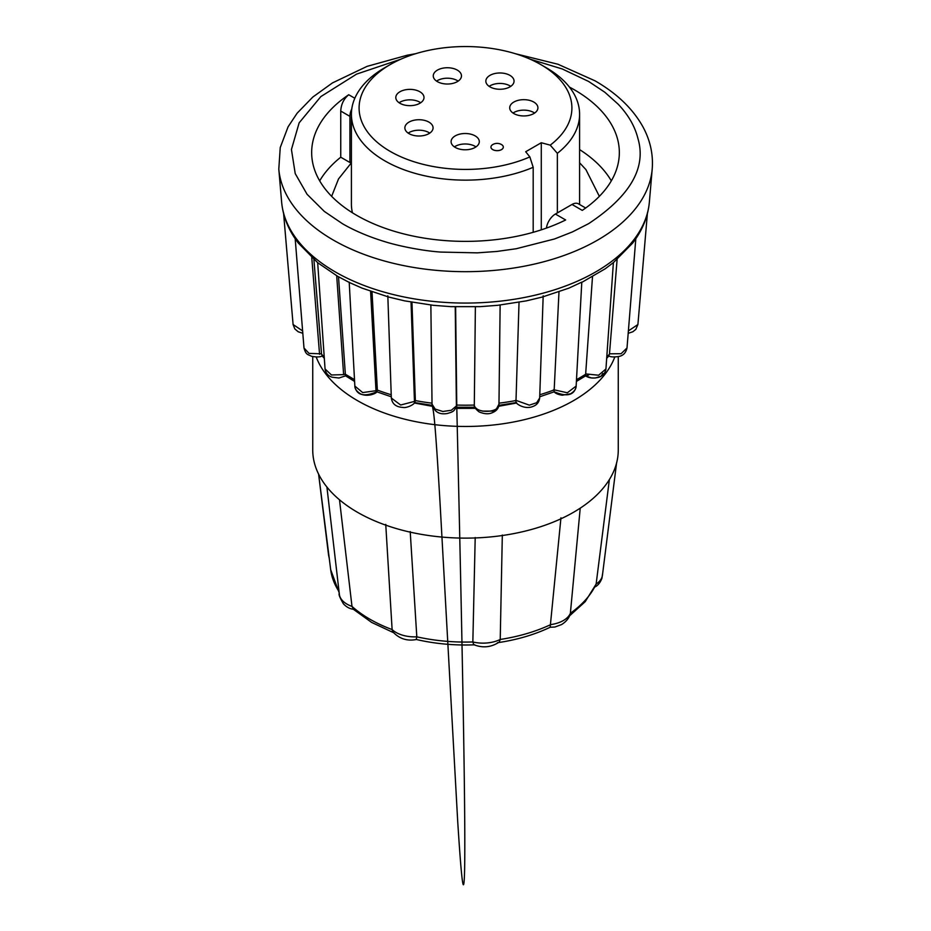 <?xml version="1.0" encoding="UTF-8"?>
<svg xmlns="http://www.w3.org/2000/svg" width="931" height="931" viewBox="0 0 931 931"><rect width="100%" height="100%" fill="white"/><g stroke="black" fill="none" stroke-linecap="round" stroke-linejoin="round"><path stroke-width="1.4" d="M312.735 356.62L312.735 449.917A152.765 88.201 0 0 0 329.376 489.962A152.765 88.201 0 0 0 357.469 512.283A152.765 88.201 0 0 0 396.14 528.505A152.765 88.201 0 0 0 489.403 537.036A152.765 88.201 0 0 0 573.531 512.283A152.765 88.201 0 0 0 616.392 463.719A152.765 88.201 0 0 0 618.265 449.917L618.265 356.62M516.74 402.995L498.388 406.335M476.451 408.348L455.596 408.395M432.345 406.3L414.26 402.995M416.541 639.481C407.091 641.354 399.155 638.759 392.731 631.695L392.114 629.565A26.371 15.222 0 0 0 416.809 636.827L416.227 639.469C435.068 643.821 454.584 645.602 474.752 644.811L473.681 644.624L472.843 641.959L475.206 537.536M410.21 531.589L416.809 636.827A135.17 78.041 0 0 0 472.843 641.959A26.371 15.222 0 0 0 500.226 639.457L499.284 642.029C491.207 647.382 482.677 648.255 473.681 644.624M502.321 535.057L500.226 639.457A135.17 78.041 0 0 0 550.78 624.585A26.371 15.222 -0 0 0 570.377 613.261L570.214 614.379C568.736 618.521 565.85 621.92 561.568 624.573L554.899 627.017L550.151 627.261C534.452 634.744 516.856 639.9 497.363 642.739M385.748 524.397L392.114 629.565A135.17 78.041 180 0 1 369.921 619.22A135.17 78.041 180 0 1 351.988 606.407L353.512 609.281C349.835 608.886 346.472 607.07 343.434 603.847C339.78 597.586 338.407 594.106 339.315 593.396A26.371 15.222 0 0 0 339.373 594.409A26.371 15.222 0 0 0 351.988 606.407L339.489 499.784M550.221 626.61L560.951 517.799M569.656 615.752L585.168 601.717L596.131 584.074A26.371 15.222 0 0 0 602.438 575.253L616.648 462.439M328.492 553.91A26.371 15.222 0 0 0 328.55 554.992A26.371 15.222 0 0 0 329.109 557.204M580.222 508.163L570.377 613.261A135.17 78.041 0 0 0 596.131 584.074L609.374 479.581M581.782 282.128L568.888 288.144L542.11 297.094L526.306 300.876L497.631 305.321L480.152 306.648L450.848 306.648L433.357 305.321L404.694 300.876L388.89 297.094L362.112 288.144L349.532 282.582L337.522 276.228L317.669 262.693L298.269 243.003L295.185 238.685L303.995 347.985C306.02 355.305 307.963 354.28 311.489 356.282C316.784 357.271 320.427 357.12 322.405 355.851L321.544 354.152A161.412 93.193 0 0 0 324.221 357.073M317.669 262.693L325.059 368.967C325.745 373.215 328.119 375.973 332.181 377.218L339 378.009L345.436 375.891L345.343 374.227L354.502 379.662M585.587 375.693L585.669 373.89L598.61 375.228L605.941 368.967L613.389 262.6L605.208 268.791L581.468 282.582M627.005 347.985L635.815 238.685L632.731 243.003L613.331 262.693M530.228 59.223L562.254 68.964L588.636 81.463L604.824 92.239L618.184 104.214C628.309 114.909 634.872 126.279 637.886 138.335C646.649 167.673 630.229 196.104 588.636 223.649L572.414 231.924L554.539 238.964L516.205 248.74L496.956 251.44L477.312 252.86L440.875 252.08C421.08 250.742 396.606 245.47 384.259 241.49C368.013 236.521 353.198 230.038 342.364 223.649L324.302 211.407L307.044 194.253L295.22 173.585L291.438 149.507L299.142 122.845L320.846 96.591L356.573 74.119L400.784 59.223M546.439 228.095A12.825 7.401 -60 0 1 555.4 214.049L572.018 204.459A12.825 7.401 -60 0 1 578.419 203.819L585.669 208.009M555.4 214.049L565.652 219.972A153.836 88.817 180 0 1 356.724 215.364A153.836 88.817 180 0 1 311.664 152.556A153.836 88.817 180 0 1 348.729 94.741C343.783 98.826 341.118 104.272 340.746 111.057L340.746 157.199A153.836 88.817 0 0 0 319.682 180.858M569.423 87.072A153.836 88.817 180 0 1 619.336 152.556A153.836 88.817 180 0 1 582.271 210.383L572.018 204.459M351.778 108.939A12.825 7.401 120 0 0 349.916 116.363L349.916 162.506L351.406 161.645M340.746 157.199L349.916 162.506M611.318 180.858A153.836 88.817 0 0 0 579.594 149.588M352.43 212.78A114.094 65.868 180 0 1 351.406 203.97L351.406 114.269A114.094 65.868 180 0 1 384.817 67.684L390.264 64.542A106.402 61.434 180 0 1 540.736 64.542A106.402 61.434 180 0 1 550.233 145.143L557.355 153.336L557.355 212.92M540.736 64.542L546.183 67.684A114.094 65.868 180 0 1 579.594 114.269L579.594 203.97A114.094 65.868 180 0 1 579.594 204.494M579.594 114.269A114.094 65.868 180 0 1 557.355 153.336M533.184 232.319L533.184 167.301A114.094 65.868 180 0 1 384.817 160.842A114.094 65.868 180 0 1 351.406 114.269M541.283 229.852L541.283 142.734L550.233 145.143M541.283 142.734L525.689 151.741L529.855 156.908A106.402 61.434 180 0 1 385.329 148.378A106.402 61.434 180 0 1 390.264 64.542M489.974 75.364A14.105 8.146 0 0 0 485.842 81.113A14.105 8.146 0 0 0 494.547 88.643A14.105 8.146 0 0 0 509.92 86.874A14.105 8.146 0 0 0 514.052 81.113A14.105 8.146 0 0 0 505.347 73.596A14.105 8.146 0 0 0 489.974 75.364M399.934 91.762A14.105 8.146 0 0 0 395.803 97.511A14.105 8.146 0 0 0 404.508 105.04A14.105 8.146 0 0 0 419.869 103.271A14.105 8.146 0 0 0 424.001 97.511A14.105 8.146 0 0 0 415.296 89.993A14.105 8.146 0 0 0 399.934 91.762M455.224 135.891A14.105 8.146 0 0 0 451.093 141.652A14.105 8.146 0 0 0 459.798 149.169A14.105 8.146 0 0 0 475.171 147.412A14.105 8.146 0 0 0 479.302 141.652A14.105 8.146 0 0 0 470.597 134.134A14.105 8.146 0 0 0 455.224 135.891M490.951 147.075L490.951 147.11A6.18 3.561 0 0 0 490.951 147.11A6.18 3.561 0 0 0 492.767 149.635A6.18 3.561 0 0 0 499.493 150.403A6.18 3.561 0 0 0 503.31 147.11A6.18 3.561 0 0 0 503.31 147.098A6.18 3.561 180 0 1 501.495 149.6A6.18 3.561 180 0 1 492.767 149.6A6.18 3.561 180 0 1 490.951 147.075A6.18 3.561 180 0 1 492.58 144.666M409 122.112A14.105 8.146 0 0 0 404.869 127.873A14.105 8.146 0 0 0 413.573 135.391A14.105 8.146 0 0 0 428.935 133.633A14.105 8.146 0 0 0 433.066 127.873A14.105 8.146 0 0 0 424.361 120.343A14.105 8.146 0 0 0 409 122.112M437.395 70.128A14.105 8.146 0 0 0 433.264 75.888A14.105 8.146 0 0 0 441.969 83.406A14.105 8.146 0 0 0 457.342 81.637A14.105 8.146 0 0 0 461.473 75.888A14.105 8.146 0 0 0 452.769 68.359A14.105 8.146 0 0 0 437.395 70.128M513.842 102.049A14.105 8.146 0 0 0 509.711 107.81A14.105 8.146 0 0 0 518.427 115.328A14.105 8.146 0 0 0 533.789 113.57A14.105 8.146 0 0 0 537.92 107.81A14.105 8.146 0 0 0 529.215 100.292A14.105 8.146 0 0 0 513.842 102.049M510.747 86.35A14.105 8.146 0 0 0 489.974 85.827A14.105 8.146 0 0 0 489.147 86.35M420.707 102.747A14.105 8.146 0 0 0 399.934 102.224A14.105 8.146 0 0 0 399.096 102.747M475.997 146.889A14.105 8.146 0 0 0 455.224 146.365A14.105 8.146 0 0 0 454.398 146.889M492.65 144.619A8.716 8.716 0 0 1 501.506 144.561A6.18 3.561 180 0 1 501.506 144.561A6.18 3.561 180 0 1 503.31 147.075L503.31 147.11M429.773 133.11A14.105 8.146 0 0 0 409 132.586A14.105 8.146 0 0 0 408.162 133.11M458.168 81.113A14.105 8.146 0 0 0 437.395 80.59A14.105 8.146 0 0 0 436.569 81.113M534.615 113.047A14.105 8.146 0 0 0 513.842 112.523A14.105 8.146 0 0 0 513.016 113.047M533.184 167.301L529.855 156.908M609.468 353.815L621.082 353.71L626.994 347.985C625.888 352.849 623.165 355.689 618.812 356.48C613.925 357.236 610.515 357.027 608.595 355.851L609.456 354.152L617.102 259.54M592.488 276.81L585.669 373.89M554.085 391.742L558.984 291.869M515.658 400.249L529.332 405.148L536.652 402.739L539.654 398.026C539.084 402.262 536.826 405.078 532.893 406.463C524.747 410.001 515.227 403.402 515.96 401.831L519.033 302.284M474.298 405.416L475.38 306.834M430.867 305.042L432.031 404.17L435.173 409.07L442.853 411.49L451.326 410.257L456.399 405.963L456.76 404.717L455.62 306.834M456.76 404.717L456.749 405.055A161.412 93.193 0 0 0 474.251 405.055M387.82 295.79L391.334 398.049L400.644 405.02L414.458 401.401L415.342 400.249L411.968 302.284M415.342 400.249L415.331 400.574A161.412 93.193 0 0 0 432.019 403.17M349.206 282.128L354.851 386.062L362.694 392.579L375.984 390.706L377.334 389.728L372.016 291.869M377.334 389.728L377.334 390.066A161.412 93.193 0 0 0 391.218 394.744M325.059 368.967L331.459 374.972L343.62 374.646L345.331 373.89L338.512 276.81M303.995 347.985L309.057 353.396L321.521 353.815L313.898 259.54M647.476 212.536L637.91 324.523L628.378 330.912M581.794 282.128L576.149 386.074L567.328 392.766L553.666 389.728M498.969 404.112L500.133 305.042L498.969 404.112C499.714 413.317 474.891 413.946 474.24 404.717M302.622 330.912L293.09 324.523L294.801 328.899L298.153 331.75L302.808 333.298M391.334 398.037C392.184 403.984 396.129 407.115 403.181 407.441C405.707 408.267 414.388 405.02 415.04 401.82L415.331 400.574M376.915 391.73L377.334 390.066M345.424 375.752L354.595 381.442M614.786 357.015A152.765 88.201 180 0 1 508.547 422.895A152.765 88.201 180 0 1 357.469 400.633A152.765 88.201 180 0 1 316.214 357.015M339.187 592.803L330.691 569.714A135.17 78.041 0 0 0 339.047 591.604M635.78 238.767C643.67 227.176 648.197 214.933 649.373 202.039A184.094 106.285 180 0 1 531.729 295.953A184.094 106.285 180 0 1 335.323 271.933A184.094 106.285 180 0 1 281.627 202.039L278.8 169.093A186.922 107.926 180 0 0 333.321 240.07A186.922 107.926 180 0 0 532.741 264.451A186.922 107.926 180 0 0 652.2 169.093C653.376 154.267 650.187 139.999 642.634 126.302C632.556 108.462 616.694 93.309 595.049 80.834L557.948 64.239L515.25 53.684M348.729 94.741L354.827 98.255M340.746 111.057L349.916 116.363M606.779 357.073A161.412 93.193 0 0 0 609.456 354.152M576.498 379.662A161.412 93.193 0 0 0 585.657 374.227M539.782 394.744A161.412 93.193 0 0 0 553.666 390.066M498.981 403.17A161.412 93.193 0 0 0 515.669 400.574M456.399 405.963L455.236 306.823M414.458 401.401L411.048 302.11M375.984 390.706L370.596 291.368M343.62 374.646L336.696 275.751M319.566 354.292L311.769 257.631M393.615 632.696L371.655 622.432L353.082 609.072M594.222 587.205C594.618 587.089 599.192 585.785 601.961 578.139L602.508 574.148M328.503 554.585L329.283 558.577M328.55 554.992L318.6 474.147M326.909 487.029L339.373 594.409M330.691 569.714L318.623 474.17M295.22 238.767C287.33 227.176 282.803 214.933 281.627 202.039M649.373 202.039L652.2 169.093M351.406 162.785L338.5 178.961L331.645 196.336M579.594 162.785L585.902 169.57L599.355 196.336M415.75 53.684L407.243 55.208L367.105 66.357L332.425 82.929L312.793 97.068L297.117 113.21L288.086 126.814L280.243 147.54L278.8 169.093M543.18 295.802L539.666 398.049M283.524 212.536L293.09 324.523M637.898 324.535L635.838 329.353L632.859 331.75L628.192 333.31M606.686 358.342L609.049 355.712M588.648 375.053L585.564 375.891L591.488 377.951L595.235 377.998L601.042 376.229L602.881 373.447M605.941 368.944C605.243 374.437 600.414 376.985 598.563 377.311C593.513 378.638 589.183 378.161 585.564 375.891L576.405 381.442M576.149 386.074L575.637 388.471C572.914 395.652 565.699 396.722 553.98 391.672C555.435 393.417 558.181 394.593 562.219 395.221L570.61 393.766C574.299 391.486 576.138 388.925 576.149 386.074M539.712 396.781L554.131 391.823M498.865 405.346L516.414 402.553M474.275 405.276C473.937 406.835 475.543 409.046 479.093 411.886C484.26 414.074 488.659 414.353 492.324 412.701C496.665 410.874 498.888 408.034 498.958 404.17L495.327 411.083L482.502 411.118M456.19 407.231L474.81 407.231M456.725 405.276C454.549 411.479 452.885 411.851 447.299 413.504C439.234 414.889 434.149 411.781 432.042 404.17L433.369 411.293C434.37 417.984 436.174 435.731 440.247 506.452L457.691 821.177C460.892 871.183 463.847 907.376 464.639 868.158C465.36 826.903 463.964 711.901 456.737 405.218M414.586 402.553L432.135 405.346M376.869 391.811L391.288 396.781M354.851 386.062L355.363 388.471C358.098 395.663 365.313 396.722 377.02 391.672C376.229 393.604 367.349 397.269 360.576 393.86C356.689 391.462 354.781 388.867 354.851 386.062M321.951 355.712L324.314 358.342"/></g></svg>
